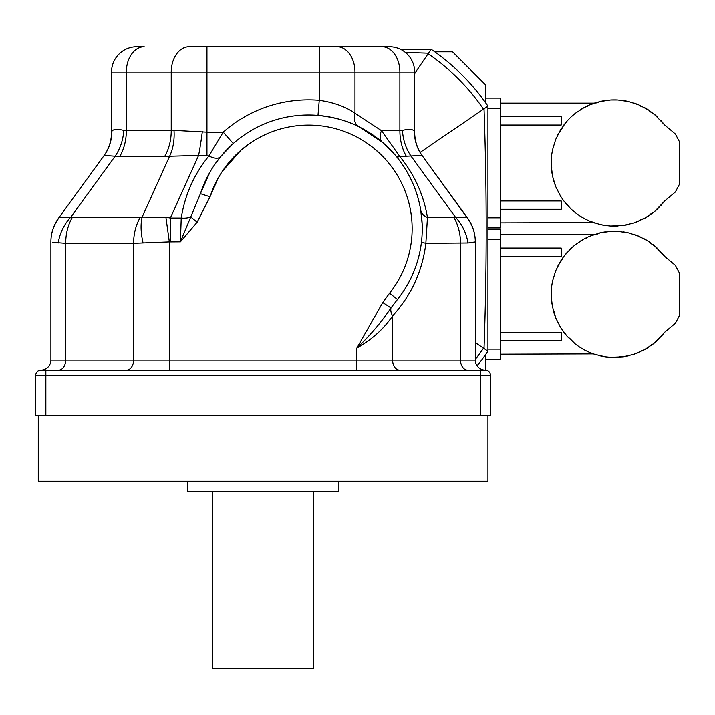 <?xml version="1.0" encoding="UTF-8"?>
<svg xmlns="http://www.w3.org/2000/svg" width="715" height="715" viewBox="0 0 715 715"><rect width="100%" height="100%" fill="white"/><g stroke="black" fill="none" stroke-linecap="round" stroke-linejoin="round"><path stroke-width="1.07" d="M250.688 142.777L241 150.177L222.347 171.287M217.887 178.625L210.031 196.786L197.134 222.204L180.412 241.813L200.415 193.676A113.676 113.676 0 0 1 362.362 128.521A113.676 113.676 0 0 1 397.477 299.505L390.971 307.942C381.631 321.991 370.263 335.371 356.865 348.107L382.748 302.588L389.568 293.213L397.477 299.505C410.991 282.291 418.999 262.977 421.51 241.581A15.158 1.707 -173.5 0 0 425.854 243.297C422.44 271.048 411.357 295.277 392.589 315.976C383.91 328.846 372.006 339.554 356.865 348.107L356.865 370.129L485.405 370.129A5.05 5.05 0 0 1 490.454 375.187L490.454 415.603L35.75 415.603L35.75 375.187A5.05 5.05 0 0 1 40.8 370.129L356.865 370.129M382.168 155.79L373.811 148.22M373.248 147.773L366.455 142.777M400.418 49.317L431.163 49.317A217.244 217.244 0 0 1 487.925 106.079L487.925 351.253A217.244 217.244 0 0 1 477.093 365.776A217.244 217.244 0 0 0 487.925 351.253M487.925 106.133L420.116 152.429M487.925 351.199L484.019 348.545C486.906 268.634 486.906 188.715 484.019 108.796M431.1 49.317L428.446 53.223L405.325 52.427M483.474 109.127A211.855 211.855 0 0 0 428.115 53.768L428.446 53.223M475.296 342.619L484.019 348.545M428.115 53.768L414.673 73.439M414.825 155.879L422.011 155.405L467.565 218.039A40.415 40.415 0 0 1 475.296 241.813L475.296 360.029A10.108 10.108 0 0 0 485.405 370.129A5.05 5.05 0 0 1 490.454 375.187L45.858 375.187L45.858 415.603M422.163 224.287L420.733 210.183A15.158 10.716 170.6 0 0 427.454 217.423L466.689 217.19A40.415 40.031 0 0 1 475.296 241.885L467.95 242.957L473.419 242.314M392.758 152.286L382.364 142.205L358.966 126.77C348.437 121.103 334.781 117.305 317.987 115.383L319.248 100.279C333.655 102.37 345.568 106.669 354.971 113.184L381.488 130.675L402.107 130.443M319.248 46.788L319.248 72.045L206.957 72.045L206.957 46.788L189.091 46.788L389.407 46.788A25.257 25.257 0 0 1 414.673 72.045L414.673 132.159A40.415 40.415 0 0 0 422.395 155.933L422.011 155.405L399.855 156.549C414.396 174.415 423.602 194.703 427.454 217.423L425.854 243.297L467.95 242.957A40.415 33.221 61.3 0 0 455.366 217.083L411.116 156.245A40.415 30.513 -97.8 0 1 402.438 130.371C409.364 128.736 413.368 129.156 414.459 131.632A40.415 39.933 -36 0 0 422.011 155.405L466.689 217.19M197.134 222.204L190.771 216.976A15.158 8.848 8.7 0 1 181.235 218.039C184.908 194.864 194.131 174.165 208.914 155.933L223.223 132.159A128.834 128.834 0 0 1 319.248 100.279L319.248 72.045L354.971 72.045L354.971 113.184A15.158 10.117 116.3 0 0 358.966 126.77M389.568 293.213A103.568 103.568 0 0 0 357.58 137.423A103.568 103.568 0 0 0 210.031 196.786L200.415 193.667L209.96 172.118M170.34 241.813L170.34 218.039L181.235 218.039L180.412 241.813L169.339 241.885L165.898 217.19L170.34 218.039L198.6 155.405L169.589 156.245A40.415 26.258 83.3 0 0 174.004 130.371L206.957 132.159L223.223 132.159L233.26 143.518L220.64 156.63A15.158 7.427 39.3 0 1 208.914 155.933L198.6 155.405A40.415 3.682 97.2 0 0 202.318 131.632M382.748 302.588L390.971 307.942A15.158 8.5 -137.3 0 0 392.589 315.976L392.589 360.029L475.296 360.029A10.108 10.108 0 0 0 485.405 370.129L485.405 354.872L485.405 359.27L500.554 359.27L500.554 239.534L487.925 239.534M58.559 370.129A10.108 7.141 -90 0 0 65.709 360.029L50.908 360.029A10.108 10.108 0 0 1 40.8 370.129A10.108 10.108 0 0 0 50.908 360.029L50.908 241.813A40.415 40.415 0 0 1 58.639 218.039L59.515 217.19L72.331 217.423A40.415 28.582 -90 0 0 65.709 243.297L65.709 360.029L169.339 360.029L169.339 241.885L133.616 243.297L65.709 243.297L52.678 242.305M58.639 218.039L103.8 155.933A40.415 40.415 0 0 0 111.531 132.159L111.531 72.045A25.257 25.257 0 0 1 136.797 46.788L144.198 46.788A25.257 17.866 90 0 0 126.332 72.045L126.332 130.675L123.766 130.371L174.004 130.371M220.64 156.63L214.5 164.852M420.733 210.183C417.31 190.101 409.195 172.199 396.378 156.469L394.662 154.44M143.107 242.957A40.415 20.181 -108.4 0 1 142.142 217.083L165.898 217.19M382.364 142.205A15.158 9.179 130.5 0 1 381.488 130.675L399.855 156.549A15.158 4.022 140.6 0 1 396.378 156.469M126.475 370.129A10.108 7.141 -90 0 0 133.616 360.029L133.616 243.297A40.415 28.582 -90 0 1 140.238 217.423L142.142 217.083L169.589 156.245L119.709 156.549L104.184 155.405A40.415 39.933 36 0 0 111.746 131.632C112.818 129.165 116.822 128.736 123.766 130.371A40.415 30.513 97.8 0 1 115.079 156.245L70.839 217.083A40.415 33.221 -61.3 0 0 58.255 242.957M50.908 241.885A40.415 40.031 0 0 1 59.515 217.19M487.925 415.603L487.925 481.284L38.279 481.284L38.279 415.603M338.883 481.284L338.883 491.384L187.321 491.384L187.321 481.284M313.626 491.384L313.626 668.212L212.578 668.212L212.578 491.384M589.437 104.944L589.33 104.989C595.658 102.531 595.658 102.531 589.33 104.989L584.557 107.277A63.117 63.117 0 0 0 579.633 110.199L584.557 107.277L575.334 113.283L570.99 117.01L567.299 120.79L560.685 129.585L555.698 139.389L552.489 149.918L551.56 155.566L551.56 170.411L552.489 176.06L555.698 186.588L560.685 196.393L563.67 200.754L570.99 208.968L575.334 212.695L570.99 208.968M587.632 106.249L584.593 107.277M589.33 104.989L599.778 101.548L610.664 99.966L617.823 99.966L628.708 101.548L639.156 104.989L648.854 110.199L657.487 117.01L654.332 114.23L664.655 125L661.295 120.907M500.554 209.298L561.186 209.298L561.186 200.933L500.554 200.933M584.557 218.692L579.633 215.778A63.117 63.117 0 0 0 584.557 218.692L589.33 220.98C595.649 223.438 595.649 223.438 589.33 220.98L599.778 224.43L605.399 225.484L610.664 226.012L623.078 225.484L633.794 223L643.92 218.692L653.144 212.695L657.487 208.968L664.655 200.969L654.332 211.738L657.487 208.968M500.554 222.857L593.405 222.571M560.685 196.393L555.698 186.588L553.803 181.181M552.489 176.06L551.73 169.5M551.757 167.596L551.158 160.839M551.56 155.566L552.489 149.918L555.698 139.389M557.879 134.581L562.517 127.636M500.554 125.045L561.186 125.045L561.186 116.679L500.554 116.679M567.299 205.187L563.67 200.754M574.154 114.23A63.117 63.117 0 0 1 575.334 113.283L570.99 117.01M633.794 223A63.117 63.117 0 0 0 639.156 220.98A8.607 8.607 0 0 1 643.92 218.692A63.117 63.117 0 0 0 648.854 215.778A8.607 8.607 0 0 1 653.144 212.695A63.117 63.117 0 0 0 654.332 211.738M628.708 224.43L628.708 224.43A63.117 63.117 0 0 1 623.078 225.484A8.607 8.607 0 0 0 617.823 226.012A63.117 63.117 0 0 1 610.664 226.012M605.399 225.484L605.399 225.484A63.117 63.117 0 0 1 599.778 224.43M594.683 223A63.117 63.117 0 0 1 589.33 220.98M575.334 212.695L579.633 215.778M563.67 125.223L567.299 120.79M579.633 110.199L584.557 107.277M592.932 103.577A63.117 63.117 0 0 1 594.683 102.978A8.607 8.607 0 0 0 599.778 101.548A63.117 63.117 0 0 1 605.399 100.493M610.664 99.966A63.117 63.117 0 0 1 617.823 99.966M623.078 100.493L623.078 100.493A63.117 63.117 0 0 1 628.708 101.548M633.794 102.978L633.794 102.978A63.117 63.117 0 0 1 639.156 104.989A8.607 8.607 0 0 0 641.212 106.437M643.92 107.277A63.117 63.117 0 0 1 648.854 110.199A8.607 8.607 0 0 0 653.144 113.283A63.117 63.117 0 0 1 654.332 114.23M664.7 200.906L675.371 191.969L679.25 184.613L679.25 141.364L675.371 134L664.655 125C666.782 127.458 666.782 127.458 664.655 125M664.655 200.969L661.187 205.187M434.774 51.838L452.559 51.838L485.405 84.683L485.405 102.46L485.405 98.071L500.554 98.071L500.554 227.906L487.925 227.906M589.437 236.308L589.33 236.352C595.658 233.894 595.658 233.894 589.33 236.352L584.557 238.64A63.117 63.117 0 0 0 579.633 241.563L584.557 238.64L575.334 244.637L570.99 248.373L563.67 256.578L560.685 260.939L555.698 270.753L552.489 281.272L551.56 286.93L551.56 301.766L553.803 312.535L555.698 317.943L560.685 327.747L567.299 336.542L575.334 344.058L569.444 338.15M587.632 237.603L584.593 238.631M589.33 236.352L599.778 232.902L610.664 231.329L617.823 231.329L628.708 232.902L639.156 236.352L648.854 241.563L657.487 248.373L654.332 245.594L664.655 256.363L661.295 252.27M500.554 340.662L561.186 340.662L561.186 332.287L500.554 332.287M584.557 350.055L579.633 347.132A63.117 63.117 0 0 0 584.557 350.055L589.33 352.343C595.649 354.801 595.649 354.801 589.33 352.343L594.683 354.363L605.399 356.848L610.664 357.366L623.078 356.848L633.794 354.363L643.92 350.055L653.144 344.058L657.487 340.322L664.655 332.332L654.332 343.102L657.487 340.322M500.554 354.22L593.405 353.925M560.685 327.747L555.698 317.943L553.553 309.89M552.489 307.414L551.73 300.854M551.757 298.95L551.158 292.194M551.56 286.93L552.489 281.272L555.698 270.753M557.879 265.935L562.517 258.991M500.554 256.408L561.186 256.408L561.186 248.034L500.554 248.034M567.299 336.542L563.67 332.118M574.154 245.594A63.117 63.117 0 0 1 575.334 244.637L570.99 248.373M633.794 354.363A63.117 63.117 0 0 0 639.156 352.343A8.607 8.607 0 0 1 643.92 350.055A63.117 63.117 0 0 0 648.854 347.132A8.607 8.607 0 0 1 653.144 344.058A63.117 63.117 0 0 0 654.332 343.102M628.708 355.784L628.708 355.784A63.117 63.117 0 0 1 623.078 356.848A8.607 8.607 0 0 0 617.823 357.366A63.117 63.117 0 0 1 610.664 357.366M605.399 356.848L605.399 356.848A63.117 63.117 0 0 1 599.778 355.784M594.683 354.363A63.117 63.117 0 0 1 589.33 352.343M575.334 344.058L579.633 347.132M563.67 256.578L567.299 252.154M579.633 241.563L584.557 238.64M592.932 234.931A63.117 63.117 0 0 1 594.683 234.332A8.607 8.607 0 0 0 599.778 232.902A63.117 63.117 0 0 1 605.399 231.848M610.664 231.329A63.117 63.117 0 0 1 617.823 231.329M623.078 231.848L623.078 231.848A63.117 63.117 0 0 1 628.708 232.902M633.794 234.332L633.794 234.332A63.117 63.117 0 0 1 639.156 236.352A8.607 8.607 0 0 0 641.212 237.8M643.92 238.64A63.117 63.117 0 0 1 648.854 241.563A8.607 8.607 0 0 0 653.144 244.637A63.117 63.117 0 0 1 654.332 245.594M664.7 332.269L675.371 323.332L679.25 315.976L679.25 272.719L675.371 265.363L664.655 256.363C666.782 258.821 666.782 258.821 664.655 256.363M664.655 332.332L661.187 336.542M487.925 229.426L500.554 229.426L500.554 239.534M431.163 49.317A217.244 217.244 0 0 1 487.925 106.079M475.296 359.377A211.855 211.855 0 0 0 483.474 348.214M480.346 415.603L480.346 370.129M45.858 370.129L45.858 375.187L35.75 375.187A5.05 5.05 0 0 1 40.8 370.129M169.339 370.129L169.339 360.029L392.589 360.029A10.108 7.141 -90 0 0 399.73 370.129M475.296 360.029A10.108 10.108 0 0 0 485.405 370.129M453.873 217.423A40.415 28.582 90 0 1 460.496 243.297L460.496 360.029A10.108 7.141 -90 0 0 467.646 370.129M414.673 132.159A40.415 40.415 0 0 0 422.395 155.933M406.495 156.549A40.415 28.582 -90 0 1 399.873 130.675L399.873 72.045L414.673 72.045A25.257 25.257 0 0 0 389.407 46.788M189.091 46.788A25.257 17.866 90 0 0 171.234 72.045L111.531 72.045M337.105 46.788A25.257 17.866 90 0 1 354.971 72.045L399.873 72.045A25.257 17.866 90 0 0 382.007 46.788M206.957 155.933L206.957 72.045L171.234 72.045L171.234 130.675A40.415 28.582 90 0 1 164.611 156.549M72.331 217.423L140.238 217.423M103.8 155.933A40.415 40.415 0 0 0 111.531 132.159M119.709 156.549A40.415 28.582 90 0 0 126.332 130.675M487.925 217.807L500.554 217.807M500.554 108.171L487.925 108.171M487.925 349.161L500.554 349.161M500.554 103.121L594.245 103.121M500.554 234.475L594.245 234.475"/></g></svg>
